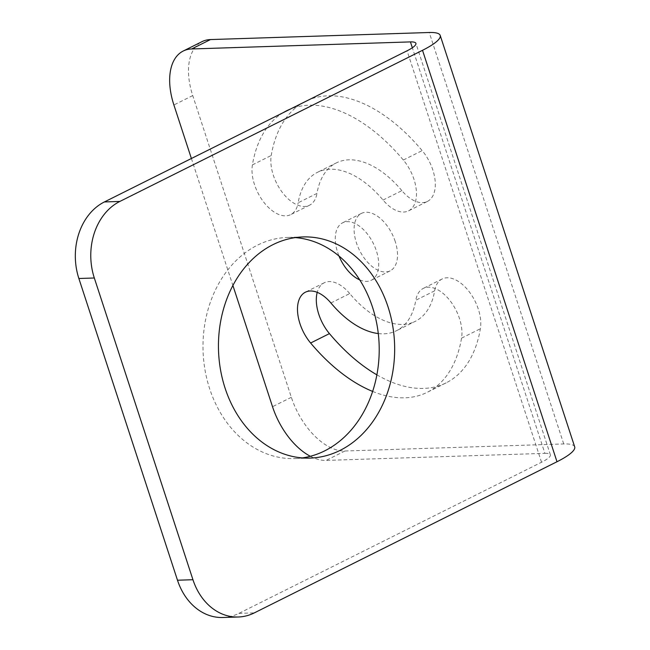 <?xml version="1.0" encoding="UTF-8"?>
<svg xmlns="http://www.w3.org/2000/svg" width="650" height="650" viewBox="0 0 650 650"><rect width="100%" height="100%" fill="white"/><g stroke="black" fill="none" stroke-linecap="round" stroke-linejoin="round"><path stroke-width="0.49" stroke-dasharray="3.25 2.44" d="M310.359 456.292A59.004 33.516 -116.5 0 0 326.121 460.403L544.903 453.343L412.344 47.767M191.393 158.494L232.887 285.439M359.718 279.874A32.11 18.241 -116.5 0 0 371.321 280.248A32.11 18.241 -116.5 0 0 376.391 250.892A32.11 18.241 -116.5 0 0 342.631 222.796A32.11 18.241 -116.5 0 0 337.569 252.143A32.11 18.241 -116.5 0 0 339.024 256.084M378.292 333.556A88.506 50.269 -116.5 0 0 396.516 330.704A88.506 50.269 -116.5 0 0 415.805 300.243L434.631 290.842A88.506 50.269 -116.5 0 1 415.342 321.303L396.516 330.704M372.653 391.43A157.341 89.375 -116.5 0 0 427.269 392.291A157.341 89.375 -116.5 0 0 461.549 338.138A34.417 19.549 -116.5 0 0 450.231 300.934A34.417 19.549 -116.5 0 0 423.304 288.397A34.417 19.549 -116.5 0 0 415.805 300.243M383.053 200.054L401.879 190.653A34.417 19.549 -116.5 0 0 427.399 201.435L408.574 210.836A34.417 19.549 -116.5 0 1 383.053 200.054A88.506 50.269 -116.5 0 0 317.436 172.339A88.506 50.269 -116.5 0 0 298.155 202.792L316.981 193.391A88.506 50.269 -116.5 0 1 336.261 162.939L317.436 172.339M408.574 210.836A34.417 19.549 -116.5 0 0 403.333 160.03A157.341 89.375 -116.5 0 0 290.184 109.159M283.311 112.596A157.341 89.375 -116.5 0 0 252.403 164.897A34.417 19.549 -116.5 0 0 263.721 202.101A34.417 19.549 -116.5 0 0 290.656 214.638A34.417 19.549 -116.5 0 0 298.155 202.792M574.689 446.859A51.139 10.636 -18.1 0 0 563.729 443.942L344.947 451.003A59.004 33.516 63.5 0 1 291.346 397.296L192.733 95.574A59.004 33.516 63.5 0 1 202.044 41.633M222.836 617.5A59.004 46.987 -91.8 0 0 238.867 613.389L541.539 462.239A25.569 5.314 -18.1 0 0 550.379 454.797A25.569 5.314 -18.1 0 0 544.903 453.343M302.388 457.901A110.63 88.099 -91.8 0 1 294.669 458.575A110.63 88.099 -91.8 0 1 209.641 388.684A110.63 88.099 -91.8 0 1 287.527 237.429A110.63 88.099 -91.8 0 1 295.271 237.607M401.879 190.653A88.506 50.269 -116.5 0 0 336.261 162.939M427.399 201.435A34.417 19.549 -116.5 0 0 422.167 150.621A157.341 89.375 -116.5 0 0 305.508 101.351A157.341 89.375 -116.5 0 0 271.229 155.496A34.417 19.549 -116.5 0 0 282.555 192.701A34.417 19.549 -116.5 0 0 309.481 205.237A34.417 19.549 -116.5 0 0 316.981 193.391M330.899 302.981L349.733 293.581A88.506 50.269 -116.5 0 0 415.342 321.303M376.902 374.847A157.341 89.375 -116.5 0 0 446.103 382.882A157.341 89.375 -116.5 0 0 480.382 328.738A34.417 19.549 -116.5 0 0 469.056 291.533A34.417 19.549 -116.5 0 0 442.13 278.996A34.417 19.549 -116.5 0 0 434.631 290.842M349.733 293.581A34.417 19.549 -116.5 0 0 324.212 282.799A34.417 19.549 -116.5 0 0 317.216 292.346M395.216 241.491A32.11 18.241 -116.5 0 0 361.457 213.395A32.11 18.241 -116.5 0 0 356.395 242.743A32.11 18.241 -116.5 0 0 390.146 270.847A32.11 18.241 -116.5 0 0 395.216 241.491M192.733 95.574L173.899 104.975M291.346 397.296L272.521 406.697M344.947 451.003L326.121 460.403M563.729 443.942L429.252 32.5M238.867 613.389L254.321 612.885M541.539 462.239L407.054 50.806M252.403 164.897L271.229 155.496M403.333 160.03L422.167 150.621M461.549 338.138L480.382 328.738M550.379 454.797L415.902 43.355M309.481 205.237L290.656 214.638M305.508 101.351L286.683 110.752M442.13 278.996L423.304 288.397M446.103 382.882L427.269 392.291M324.212 282.799L305.386 292.207M361.457 213.395L342.631 222.796M390.146 270.847L371.321 280.248M302.989 236.933L287.527 237.429M310.131 458.079L294.669 458.575"/><path stroke-width="0.97" d="M238.298 617.004A59.004 46.987 88.2 0 0 254.321 612.885L556.993 461.744L422.516 50.302L119.844 201.443A59.004 46.987 88.2 0 0 94.323 277.997L192.944 579.719A59.004 46.987 88.2 0 0 238.298 617.004L222.836 617.5A59.004 46.987 -91.8 0 1 177.491 580.222L78.869 278.501A59.004 46.987 -91.8 0 1 104.382 201.947L407.054 50.806A25.569 5.314 -18.1 0 0 415.902 43.355A25.569 5.314 -18.1 0 0 410.426 41.901L191.644 48.969A59.004 33.516 -116.5 0 0 183.211 51.033A59.004 33.516 -116.5 0 0 173.899 104.975L191.393 158.494M232.887 285.439L272.521 406.697A59.004 33.516 -116.5 0 0 310.359 456.292M339.024 256.084A32.11 18.241 -116.5 0 0 359.718 279.874M372.653 391.43A157.341 89.375 -116.5 0 1 310.619 343.013A34.417 19.549 -116.5 0 1 305.386 292.207A34.417 19.549 -116.5 0 1 330.899 302.981A88.506 50.269 -116.5 0 0 378.292 333.556M290.184 109.159A157.341 89.375 -116.5 0 0 286.683 110.752A157.341 89.375 -116.5 0 0 283.311 112.596M183.211 51.033L202.044 41.633A59.004 33.516 63.5 0 1 210.47 39.569L191.644 48.969M556.993 461.744A51.139 10.636 -18.1 0 0 574.689 446.859L440.204 35.417A51.139 10.636 -18.1 0 0 429.252 32.5L210.47 39.569M422.516 50.302A51.139 10.636 -18.1 0 0 440.204 35.417M225.095 388.18A110.63 88.099 -91.8 0 1 302.989 236.933A110.63 88.099 -91.8 0 1 388.017 306.824A110.63 88.099 -91.8 0 1 310.131 458.079A110.63 88.099 -91.8 0 1 225.095 388.18M295.271 237.607A110.63 88.099 -91.8 0 1 372.564 307.328A110.63 88.099 -91.8 0 1 302.388 457.901M317.216 292.346A34.417 19.549 -116.5 0 0 329.444 333.613A157.341 89.375 -116.5 0 0 376.902 374.847M412.344 47.767L410.426 41.901M104.382 201.947L119.844 201.443M78.869 278.501L94.323 277.997M177.491 580.222L192.944 579.719M310.619 343.013L329.444 333.613"/></g></svg>
